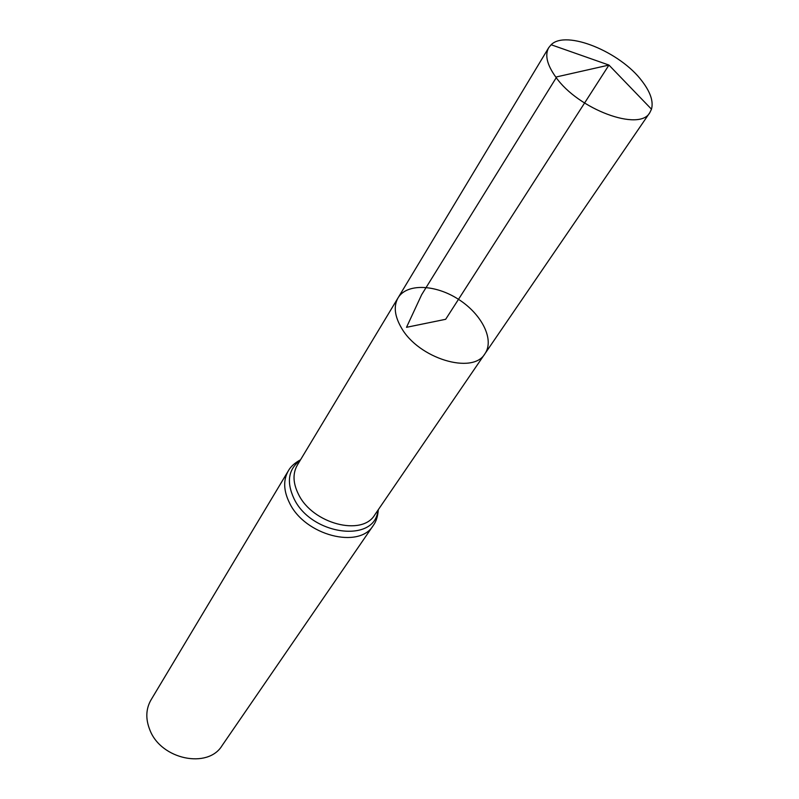 <?xml version="1.0" encoding="UTF-8"?>
<svg xmlns="http://www.w3.org/2000/svg" width="799" height="799" viewBox="0 0 799 799"><rect width="100%" height="100%" fill="white"/><g stroke="black" fill="none" stroke-linecap="round" stroke-linejoin="round"><path stroke-width="1.2" d="M484.983 353.677L374.751 514.886C362.147 536.638 312.629 523.814 298.556 494.431C292.963 483.285 292.554 473.517 297.308 465.148L398.062 297.847C393.458 306.007 394.546 315.955 401.318 327.69C418.506 358.601 473.008 375.011 484.983 353.677C494.671 339.685 481.797 314.137 458.496 299.335C435.335 284.294 406.751 283.226 398.062 297.847C393.458 306.007 394.546 315.955 401.318 327.69C418.506 358.601 473.008 375.011 484.983 353.677L649.837 112.609L651.485 109.193C653.582 101.473 650.446 92.135 642.076 81.178C620.394 51.845 565.942 29.583 551.14 44.744L548.723 47.66C544.658 54.991 547.015 64.799 555.794 77.074C578.226 109.383 639.689 132.045 649.837 112.609M373.283 525.452C359.34 549.422 304.918 535.42 289.578 503.06C283.515 490.826 283.086 480.099 288.309 470.881L150.981 699.964C145.798 709.063 145.458 719.15 149.982 730.246C161.278 759.599 207.97 769.107 222.072 745.617L373.283 525.452C376.149 521.637 377.817 516.394 378.297 509.702M651.485 109.193L608.948 65.069L445.672 319.29L406.511 327.31L421.672 294.671L556.753 76.854L608.948 65.069L551.14 44.744M300.184 460.364C288.309 469.243 286.262 482.037 294.052 498.756C311.5 535.6 375.34 543.41 377.897 510.281M288.309 470.881C290.576 466.686 294.661 462.981 300.544 459.765M398.062 297.847L548.723 47.66"/></g></svg>
